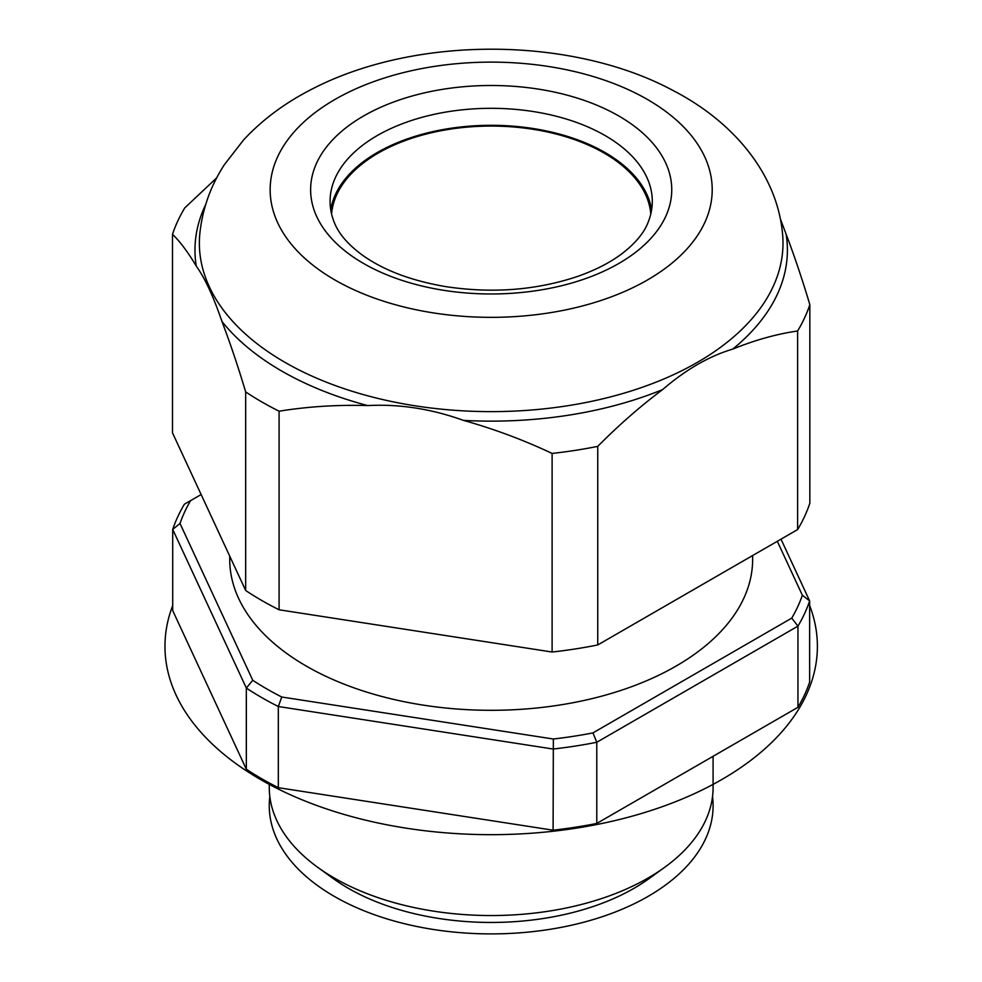 <?xml version="1.0" encoding="UTF-8"?>
<svg xmlns="http://www.w3.org/2000/svg" width="982" height="982" viewBox="0 0 982 982"><rect width="100%" height="100%" fill="white"/><g stroke="black" fill="none" stroke-linecap="round" stroke-linejoin="round"><path stroke-width="1.47" d="M269.264 782.973L269.264 787.417A221.907 128.114 0 0 0 317.665 867.29A221.907 128.114 0 0 0 664.704 867.29A221.907 128.114 0 0 0 705.53 820.584A221.907 128.114 0 0 0 713.092 787.417L713.092 756.3M317.665 867.29L333.168 878.509A202.083 116.674 0 0 0 649.2 878.509L664.704 867.29M797.617 529.568L597.743 644.953L597.743 446.368C618.783 425.145 640.399 406.217 662.617 389.584C685.817 369.6 709.188 356.11 732.744 349.101C754.962 340.079 776.578 334.04 797.617 330.983L797.617 529.568A324.441 187.316 180 0 0 809.843 503.214L809.843 304.629C802.147 278.962 794.229 255.455 786.103 234.133L780.285 218.704M279.084 411.2C307.82 406.56 337.354 404.682 367.698 405.578C399.379 403.884 431.319 408.819 463.492 420.394C493.836 428.888 523.381 439.899 552.105 453.438L552.105 652.023L279.084 609.785L279.084 411.2A324.441 187.316 180 0 1 245.672 391.904L245.672 590.489L172.513 432.866L172.513 234.281A324.441 187.316 180 0 1 184.751 207.926L216.703 177.84M172.513 234.281C180.222 241.781 188.127 252.386 196.265 266.11C204.821 277.955 213.376 296.38 221.932 321.409C230.058 342.73 237.975 366.237 245.672 391.904M651.618 209.829A161.109 93.02 0 0 0 504.883 125.647A161.109 93.02 0 0 0 335.562 194.24A161.109 93.02 0 0 0 330.75 209.829M335.562 177.251A161.109 93.02 180 0 1 512.211 109.112A161.109 93.02 180 0 1 652.293 201.322A161.109 93.02 180 0 1 648.12 222.337C643.983 233.151 634.973 243.818 621.078 254.35C609.368 262.967 594.994 270.283 577.932 276.31C536.945 290.12 493.185 293.606 446.663 286.769C411.335 280.864 382.919 270.087 361.401 254.424C348.512 244.727 339.809 234.858 335.292 224.792L334.236 222.337A161.109 93.02 180 0 1 330.075 201.322A161.109 93.02 180 0 1 335.562 177.251M229.727 556.131L229.727 559.359A261.457 150.946 0 0 0 457.06 709.016A261.457 150.946 0 0 0 743.73 598.431A261.457 150.946 0 0 0 752.642 559.359L752.642 555.53M650.784 214.015A159.771 92.247 0 0 0 508.332 126.604A159.771 92.247 0 0 0 336.851 194.448A159.771 92.247 0 0 0 331.585 214.015M780.997 539.167L809.647 600.91L809.647 682.085A324.441 187.316 180 0 1 797.949 707.31L797.949 626.135L596.786 742.269L596.786 823.444L797.949 707.31M809.647 600.91A324.441 187.316 180 0 1 797.949 626.135L791.762 618.108A317.333 183.217 0 0 0 802.368 595.252L809.647 600.91M596.786 742.269A324.441 187.316 180 0 1 553.099 749.033L278.323 706.512L278.323 787.687L553.099 830.195L553.345 739.016A317.333 183.217 0 0 0 592.932 732.903L596.786 742.269M596.786 823.444A324.441 187.316 180 0 1 553.099 830.195M281.748 697.011L278.323 706.512A324.441 187.316 180 0 1 246.335 688.051L172.709 529.408L172.709 610.583L246.335 769.225L246.335 688.051L252.767 680.281A317.333 183.217 0 0 0 281.748 697.011L553.345 739.016M278.323 787.687A324.441 187.316 180 0 1 246.335 769.225M180.001 523.467L172.709 529.408A324.441 187.316 180 0 1 184.42 504.183L190.606 500.611A317.333 183.217 0 0 0 180.001 523.467L252.767 680.281M201.138 494.535L190.606 500.611M802.368 595.252L777.314 541.291M592.932 732.903L791.762 618.108M597.743 446.368A324.441 187.316 180 0 1 552.105 453.438M809.843 304.629A324.441 187.316 180 0 1 797.617 330.983M597.743 644.953A324.441 187.316 180 0 1 552.105 652.023M279.084 609.785A324.441 187.316 180 0 1 245.672 590.489M172.709 605.55A326.208 188.335 0 0 0 260.512 779.512A326.208 188.335 0 0 0 648.095 811.451A326.208 188.335 0 0 0 809.647 605.55M269.841 796.598A221.907 128.114 0 0 0 334.261 896.37A221.907 128.114 0 0 0 583.394 922.319A221.907 128.114 0 0 0 712.527 796.598M782.544 233.741A291.814 168.474 180 0 1 537.338 409.506A291.814 168.474 180 0 1 209.313 286.756A291.814 168.474 180 0 1 199.825 233.741C202.439 208.847 210.639 185.807 224.424 164.62L243.634 139.874C261.826 120.332 283.663 103.896 309.158 90.59C414.441 34.53 572.837 36.273 673.431 90.712C733.235 121.67 777.069 173.667 782.544 233.741M786.103 234.133A296.22 171.015 180 0 1 732.744 349.101M662.617 389.584A296.22 171.015 180 0 1 463.492 420.394M367.698 405.578A296.22 171.015 180 0 1 221.932 321.409M196.265 266.11A296.22 171.015 180 0 1 205.692 204.526M316.781 216.715A180.553 104.239 180 0 1 537.915 89.043A180.553 104.239 180 0 1 618.856 263.446A180.553 104.239 180 0 1 316.781 216.715M277.685 222.754A221.024 127.611 180 0 1 548.386 66.469A221.024 127.611 180 0 1 647.469 279.968A221.024 127.611 180 0 1 277.685 222.754"/></g></svg>
